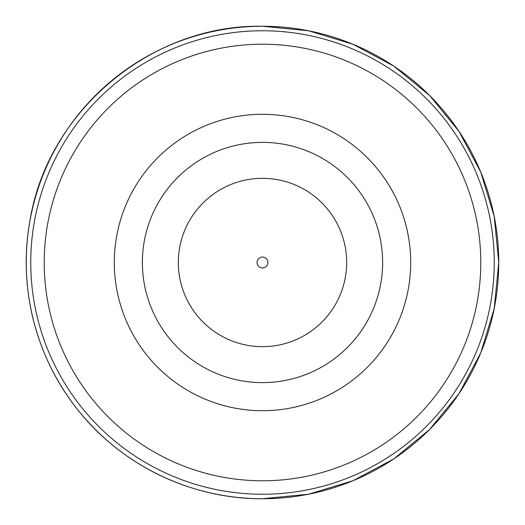 <?xml version="1.0" encoding="UTF-8"?>
<svg xmlns="http://www.w3.org/2000/svg" width="525" height="525" viewBox="0 0 525 525"><rect width="100%" height="100%" fill="white"/><g stroke="black" fill="none" stroke-linecap="round" stroke-linejoin="round"><path stroke-width="0.79" d="M262.5 346.664A84.164 84.164 0 0 0 346.664 262.5A84.164 84.164 0 0 0 262.5 178.336A84.164 84.164 0 0 0 178.336 262.5A84.164 84.164 0 0 0 262.5 346.664M267.934 262.5A5.434 5.434 0 0 0 262.5 257.066A5.434 5.434 0 0 0 257.066 262.5A5.434 5.434 0 0 0 262.5 267.934A5.434 5.434 0 0 0 267.934 262.5M262.5 498.743A236.243 236.243 0 0 0 498.743 262.5A236.243 236.243 0 0 0 262.5 26.257A236.243 236.243 0 0 0 26.257 262.5A236.243 236.243 0 0 0 262.5 498.743L308.588 494.209L352.912 480.769L393.757 458.935L429.555 429.555L458.935 393.75L480.769 352.912L494.209 308.588L498.75 262.5L494.209 216.412L480.769 172.095L458.935 131.25L429.555 95.445L393.757 66.065L352.912 44.231L308.588 30.791L262.5 26.25C150.957 24.078 46.81 111.628 29.767 221.885C18.165 286.525 35.326 355.596 75.823 407.302C119.562 464.402 190.575 499.196 262.5 498.75M262.5 494.242A231.742 231.742 0 0 0 494.242 262.5A231.742 231.742 0 0 0 262.5 30.758A231.742 231.742 0 0 0 30.758 262.5A231.742 231.742 0 0 0 262.5 494.242M262.5 480.788A218.288 218.288 0 0 0 480.788 262.5A218.288 218.288 0 0 0 262.5 44.212A218.288 218.288 0 0 0 44.212 262.5A218.288 218.288 0 0 0 262.5 480.788M262.5 410.701A148.201 148.201 0 0 0 410.701 262.5A148.201 148.201 0 0 0 262.5 114.299A148.201 148.201 0 0 0 114.299 262.5A148.201 148.201 0 0 0 262.5 410.701M262.5 382.62A120.12 120.12 0 0 0 382.62 262.5A120.12 120.12 0 0 0 262.5 142.38A120.12 120.12 0 0 0 142.38 262.5A120.12 120.12 0 0 0 262.5 382.62"/></g></svg>
